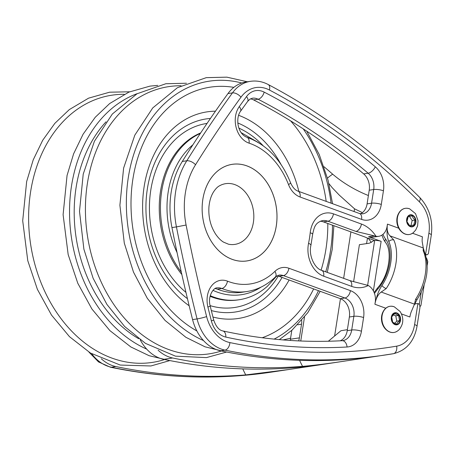 <?xml version="1.0" encoding="UTF-8"?>
<svg xmlns="http://www.w3.org/2000/svg" width="454" height="454" viewBox="0 0 454 454"><rect width="100%" height="100%" fill="white"/><g stroke="black" fill="none" stroke-linecap="round" stroke-linejoin="round"><path stroke-width="0.68" d="M394.617 313.561L391.671 316.966L392.682 322.238L396.648 324.105L397.659 322.471L399.594 320.7L398.584 315.428L394.617 313.561M394.594 323.418L396.785 321.12L399.594 320.7M396.785 321.12L395.769 315.848L398.584 315.428M395.769 315.848L393.192 314.792M351.663 281.105L368.296 285.515A13.961 10.612 81.4 0 1 375.259 302.035L374.908 304.259A16.866 10.13 110 0 1 376.156 299.368A25.146 15.101 110 0 1 379.453 289.902A25.146 15.101 110 0 1 381.933 285.566A35.832 21.514 -70 0 0 390.752 262.741A35.832 21.514 -70 0 0 388.828 241.539A25.146 15.101 110 0 1 387.62 237.754A25.146 15.101 110 0 1 387.2 228.85C387.398 231.852 388.335 234.185 389.997 235.853L393.817 239.99A3.723 2.525 156.1 0 0 388.828 241.539M387.2 228.85A16.866 10.13 110 0 1 387.461 224.106L387.114 226.33A13.961 10.612 -98.6 0 1 378.698 236.318A13.961 10.612 -98.6 0 1 376.008 236.273L355.902 231.398L327.93 221.217L323.447 221.893A18.614 14.148 81.4 0 0 320.348 221.212M414.406 304.447A9.307 7.077 -98.6 0 1 416.528 303.652A9.307 7.077 -98.6 0 1 417.884 303.618L414.604 324.565A30.248 22.989 -98.6 0 1 396.683 346.152A760.802 578.294 -98.6 0 1 229.883 342.583A34.901 26.525 -98.6 0 1 206.621 316.591A1388.985 1055.783 -98.6 0 1 186.095 225.025A72.124 54.82 -98.6 0 1 195.538 164.74A1388.985 1055.783 -98.6 0 1 240.983 97.19A34.901 26.525 -98.6 0 1 269.432 90.023A760.802 578.294 -98.6 0 1 419.297 201.735A30.248 22.989 -98.6 0 1 428.888 233.333L425.608 254.274A9.307 7.077 -98.6 0 1 425.313 254.075M276.287 225.996A48.856 37.137 81.4 0 0 232.3 164.314A48.856 37.137 81.4 0 0 202.847 218.158A48.856 37.137 81.4 0 0 246.845 260.948A48.856 37.137 81.4 0 0 276.287 225.996M406.96 221.637L409.769 225.837L413.781 225.065L414.984 220.094L413.117 218.068L412.181 215.9L408.169 216.666L406.96 221.637M413.781 225.065L410.966 225.485L412.175 220.519L414.984 220.094M412.175 220.519L409.372 216.32M409.65 225.729L410.966 225.485M412.555 233.243L422.43 236.835A16.866 10.13 -70 0 0 422.169 241.579L423.287 247.975L423.19 250.682A3.723 2.525 -23.9 0 1 424.399 251.737C429.728 266.753 427.327 282.615 417.203 299.334A3.723 1.107 33.5 0 1 415.58 299.288A39.555 23.75 -70 0 0 423.19 250.682M381.933 285.566A3.723 1.107 -146.5 0 0 386.206 288.596L381.201 292.047C379.13 293.483 377.45 295.923 376.156 299.368M382.983 234.321A35.293 21.19 -70 0 0 385.594 239.105A3.723 2.769 143.4 0 0 385.401 242.34L383.641 239.57L381.882 235.127M424.399 251.737L423.287 247.975L389.997 235.853M401.472 313.93L409.877 316.988A16.866 10.13 -70 0 1 411.125 312.097L414.491 304.163L415.58 299.288M426.374 257.929A6.05 4.597 -98.6 0 1 426.573 258.059L426.499 258.519M378.698 236.318L372.723 237.215A13.961 10.612 -98.6 0 1 368.552 236.772L381.139 241.352A4.653 1.158 8.9 0 0 374.652 240.529L367.655 285.197M381.139 241.352L373.466 290.339L372.938 290.146M323.991 166.714A767.782 583.6 -98.6 0 1 332.657 174.177C342.049 182.156 352.809 188.802 364.937 194.102L368.393 195.532M158.117 350.227A41.881 31.831 81.4 0 0 172.651 357.99A767.782 583.6 81.4 0 0 302.563 366.361A79.104 60.127 -98.6 0 1 299.595 360.334M301.728 320.348A14.891 11.316 -98.6 0 1 301.535 324.196L299.39 337.872A14.891 11.316 -98.6 0 1 298.63 340.903M275.669 229.219A48.845 37.126 -98.6 0 1 246.834 260.931A48.845 37.126 -98.6 0 1 203.46 196.043A48.845 37.126 -98.6 0 1 232.295 164.331A48.845 37.126 -98.6 0 1 275.669 229.219M253.003 224.458A30.713 23.341 81.4 0 0 225.734 183.654A30.713 23.341 81.4 0 0 219.657 185.731C217.432 186.827 215.241 189.148 213.074 192.695C210.877 196.469 209.504 201.162 208.948 206.769C208.295 217.052 210.52 226.171 215.639 234.133C218.141 237.782 220.746 240.433 223.447 242.09L228.453 244.201A30.713 23.341 81.4 0 0 234.871 244.394A30.713 23.341 81.4 0 0 253.003 224.458M353.632 281.531L359.403 244.689L369.244 243.208L371.202 242.357M427.237 265.227L427.793 261.669L426.573 258.059M420.001 306.615L420.937 305.457L424.132 285.072M368.96 239.059L371.213 242.419A9.307 5.59 110 0 1 374.652 240.529L368.359 238.242L368.96 239.059L367.842 238.316A23.268 5.783 -171.1 0 0 363.813 236.585L323.447 221.893M101.31 358.779A41.881 31.831 81.4 0 0 115.844 366.543A767.782 583.6 81.4 0 0 245.75 374.913L288.608 369.545L311.983 366.026L293.59 367.712A767.782 583.6 81.4 0 1 163.684 359.341A41.881 31.831 81.4 0 1 140.235 339.842M290.583 338.213L283.075 339.927M328.333 341.243L340.954 330.722L347.389 329.666M362.394 212.642L354.529 208.817L339.32 195.146L332.146 187.638L328.923 183.615M290.185 340.443A14.891 11.316 81.4 0 0 290.424 339.223L291.814 330.347M269.432 90.023A6.98 3.955 117.8 0 0 268.206 84.523C262.486 81.521 256.561 80.46 250.426 81.323L245.943 81.998A41.881 31.831 -98.6 0 0 227.976 93.564A1395.965 1061.089 -98.6 0 0 182.304 161.454A79.104 60.127 -98.6 0 0 171.953 227.579A1395.965 1061.089 81.4 0 0 192.581 319.605A41.881 31.831 81.4 0 0 220.491 350.794A767.782 583.6 81.4 0 0 350.403 359.159L368.796 357.474L338.644 361.997C325.172 364 313.141 365.453 302.563 366.361M276.98 275.799A14.891 11.316 -98.6 0 1 278.904 276.282L340.415 298.67A14.891 11.316 -98.6 0 1 349.37 316.994L347.231 330.677A14.891 11.316 -98.6 0 1 340.159 340.812M215.162 288.568A14.891 11.316 -98.6 0 1 217.347 289.153A79.104 60.127 81.4 0 0 242.374 292.206L246.863 291.53C257.577 289.834 267.06 285.01 275.3 277.048L278.943 275.13A14.891 11.316 -98.6 0 1 283.387 275.606A6.98 4.188 -70 0 0 288.92 268.252A21.871 16.622 81.4 0 0 274.92 271.367A72.124 54.82 -98.6 0 1 227.488 281.168A21.871 16.622 81.4 0 0 211.416 286.048A21.871 16.622 81.4 0 0 207.898 307.017A1384.331 1052.247 81.4 0 0 211.377 320.91A21.871 16.622 81.4 0 0 225.803 337.084A756.148 574.758 81.4 0 0 347.077 346.998A21.871 16.622 81.4 0 0 361.446 331.233L363.586 317.556A21.871 16.622 81.4 0 0 350.431 290.645L288.92 268.252M360.527 213.806A14.891 11.316 81.4 0 0 367.087 203.886L369.227 190.209A14.891 11.316 81.4 0 0 363.677 173.893A749.168 569.452 81.4 0 0 253.576 99.897A14.891 11.316 81.4 0 0 250.432 98.876M425.608 254.274A5.652 0.959 39.3 0 0 426.204 254.649L427.327 254.728L428.389 253.673L431.3 235.087A6.98 1.737 -171.1 0 0 428.888 233.333M414.604 324.565A6.98 1.737 -171.1 0 1 417.016 326.318L419.973 307.352L419.661 305.043L418.52 303.732A5.652 3.15 152 0 0 417.884 303.618M426.204 254.649L425.534 254.745M386.121 329.683C381.11 324.156 380.191 318.016 383.346 311.262A12.633 9.602 81.4 0 0 386.121 329.683L386.524 330.047A13.2 10.033 81.4 0 0 392.778 332.549M388.868 306.564A13.2 10.033 81.4 0 0 383.63 310.797A13.2 10.033 81.4 0 0 386.524 330.047C390.423 333.202 394.22 333.418 397.914 330.688C399.503 329.598 400.888 327.533 402.074 324.491C402.834 322.436 403.793 317.465 400.122 311.529L394.322 306.83A13.234 10.062 81.4 0 0 382.075 320.87A13.234 10.062 81.4 0 0 397.914 330.688M398.89 323.174A5.703 4.336 81.4 0 0 397.029 313.481A5.703 4.336 81.4 0 0 391.609 319.747A5.703 4.336 81.4 0 0 398.89 323.174M399.197 323.481A6.112 4.648 81.4 0 0 399.282 314.911A6.112 4.648 81.4 0 0 392.659 314.1A6.112 4.648 81.4 0 0 392.568 322.663A6.112 4.648 81.4 0 0 399.197 323.481M374.908 304.259L385.786 308.221M368.296 285.515A34.901 26.525 -98.6 0 1 351.674 286.389L323.702 276.202A25.594 19.454 -98.6 0 1 308.561 243.282A93.064 70.739 81.4 0 0 310.201 232.806A6.98 1.487 6.2 0 1 312.658 234.236C314.202 227.199 315.116 222.835 322.374 220.621A18.614 14.148 -98.6 0 1 327.93 221.217A6.98 4.188 110 0 0 333.463 213.862A25.594 19.454 81.4 0 0 310.201 232.806M376.008 236.273A34.901 26.525 81.4 0 0 361.435 224.043L333.463 213.862M387.461 224.106L398.72 228.203M383.443 190.765A21.871 16.622 81.4 0 0 375.293 166.805A756.148 574.758 81.4 0 0 264.166 92.117A21.871 16.622 81.4 0 0 246.499 96.611A1384.331 1052.247 81.4 0 0 239.281 106.611A21.871 16.622 81.4 0 0 236.211 127.739A21.871 16.622 81.4 0 0 249.098 143.163A72.124 54.82 -98.6 0 1 288.511 184.579A21.871 16.622 81.4 0 0 300.077 197.002L361.588 219.396A21.871 16.622 81.4 0 0 381.298 204.448L383.443 190.765A6.98 1.737 8.9 0 0 373.71 189.534L371.571 203.21A6.98 1.737 8.9 0 1 381.298 204.448M401.461 231.722C396.456 226.188 395.53 220.048 398.691 213.295A12.633 9.602 81.4 0 0 401.461 231.722L401.869 232.079A13.2 10.033 81.4 0 0 408.118 234.582M404.208 208.596A13.2 10.033 81.4 0 0 398.97 212.83A13.2 10.033 81.4 0 0 401.869 232.079C405.762 235.234 409.559 235.45 413.254 232.72L415.705 230.042L417.601 225.893L418.038 220.655L415.506 213.624L409.667 208.863A13.234 10.062 81.4 0 0 400.456 211.07A13.234 10.062 81.4 0 0 399.509 228.878A13.234 10.062 81.4 0 0 413.254 232.72M414.383 217.318A5.703 4.336 81.4 0 0 407.005 218.732A5.703 4.336 81.4 0 0 412.164 226.45A5.703 4.336 81.4 0 0 414.383 217.318M414.695 217.052A6.112 4.648 81.4 0 0 408.072 216.047A6.112 4.648 81.4 0 0 407.84 224.594A6.112 4.648 81.4 0 0 414.462 225.598A6.112 4.648 81.4 0 0 414.695 217.052M374.476 293.426A35.293 21.19 -70 0 1 377.762 289.113A33.971 20.396 -70 0 0 378.579 288.137A33.971 20.396 -70 0 0 389.555 262.923A33.971 20.396 -70 0 0 386.133 239.877A33.971 20.396 -70 0 0 385.594 239.105M386.206 288.596A39.555 23.75 -70 0 0 393.817 239.99M377.762 289.113A3.723 1.583 -139.3 0 1 377.734 287.705C389.18 275.385 392.591 250.529 385.401 242.34M381.201 292.047L414.491 304.163M421.216 292.251L419.303 304.447M304.509 317.006L300.752 340.999M327.516 178.11A79.104 60.127 -98.6 0 1 332.657 174.177M366.594 243.605L367.456 238.123M261.124 287.081A81.431 61.897 -98.6 0 1 212.977 290.35M177.066 252.6A81.431 61.897 -98.6 0 1 192.905 144.781M276.895 275.845L267.338 286.332C258.99 293.647 249.621 298.119 239.23 299.736A86.084 65.433 -98.6 0 1 210.236 295.685M181.322 272.162A86.084 65.433 -98.6 0 1 200.362 133.402M239.23 299.736L238.032 299.918A86.084 65.433 -98.6 0 1 210.077 296.303M181.855 274.551A86.084 65.433 -98.6 0 1 200.674 132.931M278.279 276.077A93.064 70.739 -98.6 0 1 263.984 293.449A93.064 70.739 -98.6 0 1 210.094 305.627M185.958 292.382A93.064 70.739 -98.6 0 1 150.319 193.466A93.064 70.739 -98.6 0 1 207.064 123.414M238.94 128.13A93.064 70.739 -98.6 0 1 263.087 145.677M282.065 277.428A97.638 74.212 -98.6 0 1 266.106 297.279A97.638 74.212 -98.6 0 1 211.309 310.553M187.451 298.687A97.638 74.212 -98.6 0 1 146.897 192.07A97.638 74.212 -98.6 0 1 210.452 118.443M237.817 122.977A97.638 74.212 -98.6 0 1 280.998 164.45M289.119 279.999A104.477 79.416 -98.6 0 1 271.214 302.722A104.477 79.416 -98.6 0 1 212.937 317.023M189.159 305.763A104.477 79.416 -98.6 0 1 143.77 189.204A104.477 79.416 -98.6 0 1 215.457 111.19M238.566 115.282A104.477 79.416 -98.6 0 1 298.857 191.435M313.646 288.926A128.431 97.621 -98.6 0 1 289.09 321.772A128.431 97.621 -98.6 0 1 262.208 337.748M196.86 330.949A128.431 97.621 -98.6 0 1 132.789 179.727A128.431 97.621 -98.6 0 1 233.861 87.361M290.588 120.855A128.431 97.621 -98.6 0 1 326.193 201.389M327.811 223.482A128.431 97.621 -98.6 0 1 321.097 270.124M318.487 290.691A134.503 102.241 -98.6 0 1 291.911 326.869A134.503 102.241 -98.6 0 1 274.12 339.115M203.511 340.568A134.503 102.241 -98.6 0 1 128.142 178.615A134.503 102.241 -98.6 0 1 241.783 83.008M303.238 128.885A134.503 102.241 -98.6 0 1 331.091 203.171M332.47 225.178A134.503 102.241 -98.6 0 1 325.728 271.821M220.996 351.118A135.133 102.718 -98.6 0 1 87.401 235.535A135.133 102.718 -98.6 0 1 181.055 85.749M138.714 338.735A128.431 97.621 -98.6 0 1 106.066 121.797M146.699 349.12A134.503 102.241 -98.6 0 1 69.649 218.17A134.503 102.241 -98.6 0 1 137.329 93.603M164.189 359.67A135.133 102.718 -98.6 0 1 30.594 244.087A135.133 102.718 -98.6 0 1 124.243 94.301M245.75 374.913A79.104 60.127 -98.6 0 1 242.782 368.886M91.753 353.814A41.881 31.831 81.4 0 0 111.355 367.218A6.98 4.364 101.7 0 1 110.356 367.195L98.535 361.94L88.939 352.1M115.844 366.543L111.355 367.218A767.782 583.6 81.4 0 0 271.889 372.059C218.453 380.055 164.609 378.432 110.356 367.195M354.529 208.817L354.097 211.547M350.914 231.892L343.638 278.342M340.455 298.687L334.615 335.971M301.535 324.196L297.665 324.78M290.424 339.223L299.39 337.872M268.206 84.523C322.363 113.165 372.876 150.813 419.74 197.462A6.98 3.167 134.9 0 1 419.297 201.735M250.426 81.323A41.881 31.831 81.4 0 0 232.465 92.888A6.98 3.587 35.9 0 1 240.983 97.19M227.976 93.564L232.465 92.888A1395.965 1061.089 81.4 0 0 186.793 160.778A6.98 3.388 32 0 1 195.538 164.74M182.304 161.454L186.793 160.778A79.104 60.127 81.4 0 0 176.436 226.904L186.095 225.025M171.953 227.579L176.436 226.904A1395.965 1061.089 81.4 0 0 197.064 318.929A6.98 0.573 -14.1 0 0 206.621 316.591M192.581 319.605L197.064 318.929A41.881 31.831 81.4 0 0 224.974 350.119A6.98 4.364 -78.3 0 0 229.883 342.583M220.491 350.794L224.974 350.119A767.782 583.6 81.4 0 0 385.508 354.96A767.782 583.6 81.4 0 0 393.306 353.717A6.98 4.534 -99.6 0 0 393.363 353.706A6.98 4.534 -99.6 0 0 396.683 346.152M172.651 357.99L163.684 359.341M274.92 271.367A6.98 3.984 45.8 0 1 275.3 277.048M227.488 281.168A6.98 4.148 111.6 0 1 221.83 288.477A79.104 60.127 81.4 0 0 246.863 291.53M207.898 307.017A6.98 0.545 -13.8 0 0 210.191 306.024C207.387 296.031 213.84 287.24 217.12 287.898A14.891 11.316 -98.6 0 1 221.83 288.477L217.347 289.153M211.377 320.91A6.98 0.596 -14.3 0 0 213.658 319.86L210.191 306.024M225.803 337.084A6.98 4.358 -77.7 0 0 222.806 330.938C218.936 330.154 215.888 326.46 213.658 319.86M347.077 346.998A6.98 4.523 -93.1 0 0 342.208 340.704C302.506 342.866 262.701 339.615 222.806 330.938M361.446 331.233A6.98 1.737 -171.1 0 0 351.714 330.001A14.891 11.316 -98.6 0 1 342.742 340.648A14.891 11.316 -98.6 0 1 342.344 340.699M363.586 317.556A6.98 1.737 -171.1 0 0 353.859 316.319L351.714 330.001L347.231 330.677M350.431 290.645A6.98 4.188 110 0 1 344.898 297.994A14.891 11.316 -98.6 0 1 353.859 316.319L349.37 316.994M278.904 276.282L283.387 275.606L344.898 297.994L340.415 298.67M375.293 166.805A6.98 3.433 130.1 0 1 368.166 173.218A14.891 11.316 -98.6 0 1 373.71 189.534L369.227 190.209M367.087 203.886L371.571 203.21A14.891 11.316 -98.6 0 1 362.598 213.862L359.489 213.511A6.98 4.188 110 0 1 361.588 219.396M359.489 213.511L297.977 191.117A6.98 4.188 110 0 1 300.077 197.002M246.499 96.611A6.98 3.598 -143.8 0 1 247.651 101.407L240.472 111.338C235.552 117.892 237.215 133.618 246.817 137.216C266.623 144.48 281.196 159.655 290.537 182.724A6.98 1.288 158.8 0 1 288.511 184.579M246.817 137.216A6.98 4.228 108.4 0 1 249.098 143.163M240.472 111.338A6.98 3.57 -144.5 0 0 239.281 106.611M247.651 101.407L249.978 99.148L252.396 98.212A14.891 11.316 -98.6 0 1 258.059 99.222A6.98 3.973 -62.7 0 0 264.166 92.117M253.576 99.897L258.059 99.222A749.168 569.452 -98.6 0 1 368.166 173.218L363.677 173.893M351.674 286.389A6.98 4.188 -70 0 0 349.574 280.504L321.602 270.323C314.934 268.598 308.34 255.625 310.916 245.37A6.98 1.975 11.7 0 0 308.561 243.282M323.702 276.202A6.98 4.188 -70 0 0 321.602 270.323M367.842 238.316L368.359 238.242M361.435 224.043A6.98 4.188 110 0 1 355.902 231.398M374.459 235.881L368.552 236.772M383.346 311.262L383.63 310.797C386.422 306.632 389.986 305.309 394.322 306.83M398.691 213.295L398.97 212.83C401.762 208.664 405.331 207.347 409.667 208.863M377.734 287.705L374.113 292.467M414.116 305.099L417.203 299.334M232.295 164.331L231.427 164.462M246.834 260.931L245.972 261.061M258.337 142.533L241.261 132.704M279.341 339.609L291.984 330.194L307.755 312.738L320.184 291.309M327.255 272.377L332.192 249.569L333.872 225.689M332.544 203.698L328.089 180.266L319.241 154.547L306.739 131.183M247.396 81.777L226.852 77.157L206.275 77.651L177.457 87.679L152.737 107.933L134.815 135.15L123.613 168.082L119.901 205.253L124.294 243.123L133.504 272.139L147.312 298.335L165.052 320.422L185.89 337.305L205.038 346.822L225.008 351.708M186.463 83.241L165.875 83.729L137.057 93.757L112.337 114.016L94.415 141.234L83.213 174.16L79.501 211.331L83.894 249.201L93.104 278.223L106.911 304.418L124.651 326.505L145.49 343.389L175.437 356.152L206.417 357.61L226.642 352.032M157.737 85.38L149.996 86.124L128.953 92.088L109.681 103.54L95.232 117.28L83.093 134.208L73.616 153.798L67.056 175.465L63.1 214.668L68.168 254.581L77.793 283.262L91.924 309.026L109.891 330.608L130.843 346.952L149.162 355.715L168.196 360.26M129.657 91.793L109.596 92.202L88.553 98.172L69.28 109.624L54.832 123.363L42.693 140.286L33.216 159.876L26.655 181.549L22.7 220.752L27.768 260.658L37.393 289.346L51.523 315.104L69.49 336.686L90.442 353.03L120.231 365.061L150.898 365.969L169.836 360.578M419.74 197.462C429.291 207.79 433.139 220.332 431.3 235.087M417.016 326.318C414.235 341.425 406.347 350.55 393.363 353.706L368.79 357.474M416.528 303.652L414.638 303.936M345.29 361.015L311.983 366.026M288.608 369.545L271.889 372.059M342.742 340.648L342.208 340.704M290.537 182.724C292.58 187.332 295.06 190.13 297.977 191.117M425.614 254.989L427.327 254.728M351.668 281.105L349.574 280.504M312.658 234.236L310.916 245.37"/></g></svg>
